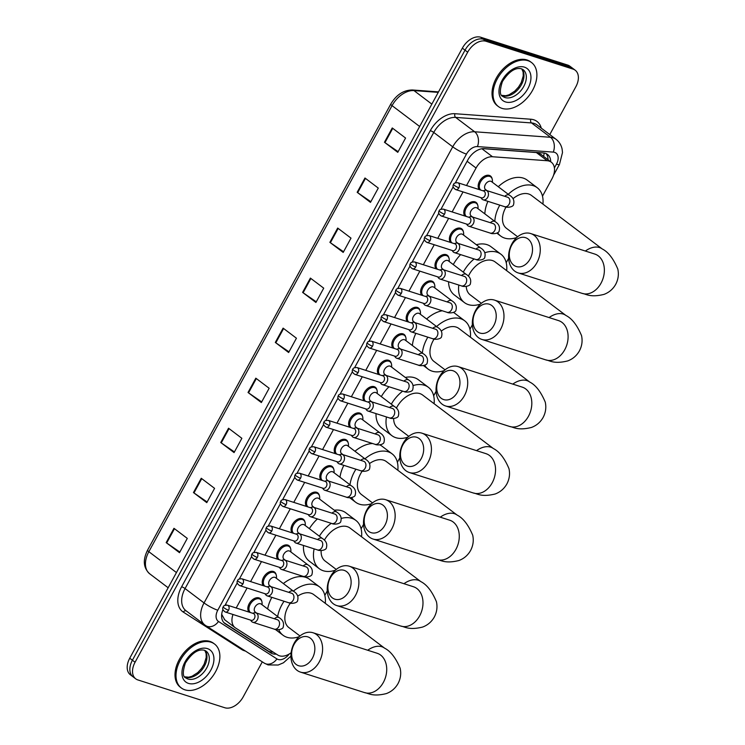 <?xml version="1.0" encoding="UTF-8"?>
<svg xmlns="http://www.w3.org/2000/svg" width="745" height="745" viewBox="0 0 745 745"><rect width="100%" height="100%" fill="white"/><g stroke="black" fill="none" stroke-linecap="round" stroke-linejoin="round"><path stroke-width="1.12" d="M263.441 585.7A8.81 5.746 -52.9 0 1 264.373 576.043A8.81 5.746 -52.9 0 1 273.406 571.49A8.81 5.746 -52.9 0 1 274.56 572.086A8.81 5.746 -52.9 0 1 276.125 574.674M277.838 559.299A8.81 5.746 -52.9 0 1 278.77 549.633A8.81 5.746 -52.9 0 1 287.803 545.079A8.81 5.746 -52.9 0 1 288.958 545.675A8.81 5.746 -52.9 0 1 290.522 548.273M292.236 532.889A8.81 5.746 -52.9 0 1 293.167 523.232A8.81 5.746 -52.9 0 1 302.2 518.678A8.81 5.746 -52.9 0 1 303.355 519.274A8.81 5.746 -52.9 0 1 304.919 521.872M306.633 506.488A8.81 5.746 -52.9 0 1 307.564 496.831A8.81 5.746 -52.9 0 1 316.588 492.277A8.81 5.746 -52.9 0 1 317.752 492.873A8.81 5.746 -52.9 0 1 319.316 495.462M321.03 480.087A8.81 5.746 -52.9 0 1 321.961 470.421A8.81 5.746 -52.9 0 1 330.985 465.867A8.81 5.746 -52.9 0 1 332.149 466.463A8.81 5.746 -52.9 0 1 333.704 469.061M335.418 453.677A8.81 5.746 -52.9 0 1 336.358 444.02A8.81 5.746 -52.9 0 1 345.382 439.466A8.81 5.746 -52.9 0 1 346.537 440.062A8.81 5.746 -52.9 0 1 348.101 442.66M349.815 427.276A8.81 5.746 -52.9 0 1 350.746 417.619A8.81 5.746 -52.9 0 1 359.779 413.065A8.81 5.746 -52.9 0 1 360.934 413.661A8.81 5.746 -52.9 0 1 362.498 416.25M364.212 400.875A8.81 5.746 -52.9 0 1 365.143 391.209A8.81 5.746 -52.9 0 1 374.176 386.655A8.81 5.746 -52.9 0 1 375.331 387.251A8.81 5.746 -52.9 0 1 376.896 389.849M378.609 374.465A8.81 5.746 -52.9 0 1 379.54 364.808A8.81 5.746 -52.9 0 1 388.573 360.254A8.81 5.746 -52.9 0 1 389.728 360.85A8.81 5.746 -52.9 0 1 391.293 363.448M393.006 348.064A8.81 5.746 -52.9 0 1 393.937 338.407A8.81 5.746 -52.9 0 1 402.971 333.853A8.81 5.746 -52.9 0 1 404.125 334.449A8.81 5.746 -52.9 0 1 405.69 337.038M407.403 321.663A8.81 5.746 -52.9 0 1 408.335 311.997A8.81 5.746 -52.9 0 1 417.358 307.443A8.81 5.746 -52.9 0 1 418.522 308.039A8.81 5.746 -52.9 0 1 420.087 310.637M421.8 295.253A8.81 5.746 -52.9 0 1 422.732 285.596A8.81 5.746 -52.9 0 1 431.755 281.042A8.81 5.746 -52.9 0 1 432.92 281.638A8.81 5.746 -52.9 0 1 434.484 284.236M436.197 268.852A8.81 5.746 -52.9 0 1 437.129 259.195A8.81 5.746 -52.9 0 1 446.153 254.641A8.81 5.746 -52.9 0 1 447.317 255.237A8.81 5.746 -52.9 0 1 448.872 257.826M450.585 242.451A8.81 5.746 -52.9 0 1 451.526 232.785A8.81 5.746 -52.9 0 1 460.55 228.231A8.81 5.746 -52.9 0 1 461.704 228.827A8.81 5.746 -52.9 0 1 463.269 231.425M464.982 216.041A8.81 5.746 -52.9 0 1 465.914 206.384A8.81 5.746 -52.9 0 1 474.947 201.83A8.81 5.746 -52.9 0 1 476.102 202.426A8.81 5.746 -52.9 0 1 477.666 205.024M479.38 189.64A8.81 5.746 -52.9 0 1 480.311 179.983A8.81 5.746 -52.9 0 1 489.344 175.429A8.81 5.746 -52.9 0 1 490.499 176.025A8.81 5.746 -52.9 0 1 492.063 178.614M249.044 612.101A8.81 5.746 -52.9 0 1 249.975 602.444A8.81 5.746 -52.9 0 1 259.009 597.89A8.81 5.746 -52.9 0 1 260.163 598.486A8.81 5.746 -52.9 0 1 261.728 601.085M232.989 614.485A16.52 10.775 127.1 0 0 235.131 627.681A16.52 10.775 127.1 0 0 235.578 627.988L277.717 654.995A16.52 10.775 127.1 0 0 279.44 655.805A16.52 10.775 127.1 0 0 291.137 652.722M221.656 614.83A16.52 12.507 122.7 0 0 221.861 614.634L224.748 619.803M542.49 196.177L551.971 178.791A16.52 10.775 127.1 0 0 551.328 162.224L540.814 154.262L536.372 152.548L482.844 148.646M551.328 162.224A16.52 10.775 127.1 0 0 547.202 160.734L492.51 156.748A16.52 10.775 127.1 0 0 476.064 168.025L466.528 185.524M463.036 191.931L452.131 211.934M448.639 218.332L437.734 238.335M434.242 244.733L423.337 264.736M419.845 271.143L408.94 291.146M405.457 297.544L394.543 317.547M391.06 323.945L380.155 343.948M376.663 350.355L365.758 370.358M362.266 376.756L351.361 396.759M347.868 403.157L336.964 423.16M333.471 429.567L322.566 449.57M319.074 455.968L308.169 475.971M304.677 482.369L293.772 502.372M290.289 508.779L279.375 528.782M275.892 535.18L264.987 555.183M261.495 561.581L250.59 581.584M247.098 587.991L236.193 607.995M324.839 595.385L327.251 590.953M361.111 528.848L363.532 524.415M397.383 462.319L399.804 457.877M433.665 395.781L436.076 391.349M469.937 329.243L472.358 324.811M506.218 262.715L508.63 258.273M222.923 609.531A16.52 10.775 127.1 0 0 224.804 623.463A16.52 10.775 127.1 0 0 225.251 623.77L270.77 652.946A16.52 10.775 127.1 0 0 272.493 653.747A16.52 10.775 127.1 0 0 276.293 654.082M273.21 652.108A16.52 10.775 -52.9 0 1 269.83 651.735A16.52 10.775 -52.9 0 1 268.107 650.925L223.789 622.531M262.296 661.849L243.215 696.845A16.52 10.775 -52.9 0 1 224.822 707.75L137.881 679.934A16.52 10.775 -52.9 0 1 135.711 678.816A16.52 10.775 -52.9 0 1 135.069 662.24L467.683 52.187A16.52 10.775 -52.9 0 1 486.085 41.282L573.026 69.099A16.52 10.775 -52.9 0 1 575.196 70.216A16.52 10.775 -52.9 0 1 575.829 86.783L549.782 134.566M575.196 70.216L569.869 66.184A16.52 10.775 -52.9 0 0 567.699 65.066L480.758 37.25A16.52 10.775 -52.9 0 0 462.356 48.155L129.742 658.217A16.52 10.775 -52.9 0 0 130.375 674.784L133.048 676.805A16.52 10.775 -52.9 0 1 132.405 660.228L465.02 50.166A16.52 10.775 -52.9 0 1 483.421 39.261L570.363 67.078A16.52 10.775 -52.9 0 1 572.533 68.195A16.52 10.775 -52.9 0 0 570.363 67.078L483.421 39.261A16.52 10.775 -52.9 0 0 465.02 50.166L132.405 660.228A16.52 10.775 -52.9 0 0 133.048 676.805L135.711 678.816M550.704 161.749A16.52 10.775 127.1 0 0 547.51 154.439A16.52 10.775 127.1 0 0 543.384 152.949L484.297 148.646A16.52 10.775 127.1 0 0 467.851 159.924L455.363 182.842M453.202 186.799L440.966 209.243M438.805 213.2L426.568 235.643M424.408 239.611L412.171 262.054M410.011 266.012L397.774 288.455M395.614 292.413L383.386 314.856M381.226 318.823L368.989 341.266M366.829 345.224L354.592 367.667M352.432 371.625L340.195 394.068M338.034 398.035L325.798 420.478M323.637 424.436L311.401 446.879M309.24 450.837L297.004 473.28M294.843 477.247L282.606 499.69M280.446 503.648L268.219 526.091M266.058 530.049L253.822 552.492M251.661 556.459L239.424 578.902M237.264 582.86L225.027 605.303M546.057 153.591A16.52 10.775 -52.9 0 1 548.041 159.728M337.681 228.054L350.997 238.13L343.203 252.425L329.886 242.349L337.681 228.054M364.966 178.008L378.283 188.085L370.488 202.379L357.172 192.303L364.966 178.008M392.252 127.963L405.569 138.039L397.774 152.334L384.457 142.267L392.252 127.963M255.824 378.181L269.15 388.257L261.355 402.551L248.029 392.485L255.824 378.181M228.538 428.226L241.864 438.302L234.07 452.597L220.744 442.521L228.538 428.226M201.252 478.271L214.579 488.347L206.784 502.642L193.458 492.566L201.252 478.271M173.967 528.317L187.293 538.393L179.498 552.688L166.172 542.611L173.967 528.317M310.395 278.099L323.721 288.166L315.917 302.47L302.6 292.394L310.395 278.099M283.109 328.135L296.435 338.211L288.641 352.515L275.315 342.439L283.109 328.135M288.995 351.854L275.818 342.802A4.405 0.745 -151.4 0 1 275.315 342.439M316.28 301.809L303.103 292.757A4.405 0.745 -151.4 0 1 302.6 292.394M179.852 552.036L166.684 542.975A4.405 0.745 -151.4 0 1 166.172 542.611M207.138 501.99L193.961 492.929A4.405 0.745 -151.4 0 1 193.458 492.566M234.424 451.945L221.246 442.893A4.405 0.745 -151.4 0 1 220.744 442.521M261.709 401.9L248.532 392.848A4.405 0.745 -151.4 0 1 248.029 392.485M398.128 151.682L384.96 142.63A4.405 0.745 -151.4 0 1 384.457 142.267M370.852 201.727L357.674 192.666A4.405 0.745 -151.4 0 1 357.172 192.303M343.566 251.773L330.389 242.712A4.405 0.745 -151.4 0 1 329.886 242.349M210.928 642.171A27.537 17.955 -52.9 0 1 214.551 644.034A27.537 17.955 -52.9 0 1 214.038 674.3A27.537 17.955 -52.9 0 1 184.946 689.833A27.537 17.955 -52.9 0 1 181.333 687.97A27.537 17.955 -52.9 0 1 181.836 657.705A27.537 17.955 -52.9 0 1 210.928 642.171M181.333 687.97L180.327 687.216A27.537 17.955 -52.9 0 1 180.839 656.95A27.537 17.955 -52.9 0 1 209.932 641.417A27.537 17.955 -52.9 0 1 213.554 643.28L214.551 644.034M312.397 658.226A15.142 11.194 -72.3 0 0 310.386 638.195A15.142 11.194 -72.3 0 0 294.079 644.378A15.142 11.194 -72.3 0 0 296.091 664.41A15.142 11.194 -72.3 0 0 312.397 658.226M294.284 642.991A20.655 15.263 107.7 0 1 313.068 632.766A20.655 15.263 107.7 0 1 319.26 661.877A20.655 15.263 107.7 0 1 300.477 672.111A20.655 15.263 107.7 0 1 294.284 642.991M378.432 653.765L377.175 653.272A20.655 15.263 -72.3 0 1 383.377 682.392A20.655 15.263 -72.3 0 1 364.594 692.617C368.039 692.971 372.332 697.087 386.338 693.586C391.404 691.705 395.306 688.361 398.053 683.547C400.614 678.63 401.313 673.536 400.149 668.256C395.772 657.882 390.576 651.177 384.56 648.15L313.747 594.603A20.655 13.466 127.1 0 0 311.038 593.206A20.655 13.466 127.1 0 0 297.795 596.075M293.344 591.12A30.294 19.752 -52.9 0 1 315.582 584.862A30.294 19.752 -52.9 0 1 319.568 586.911A30.294 19.752 -52.9 0 1 325.276 603.32M299.118 636.733A30.294 19.752 -52.9 0 1 287.002 637.292A30.294 19.752 -52.9 0 1 283.026 635.243A30.294 19.752 -52.9 0 1 278.788 629.814M283.351 583.568A30.294 19.752 -52.9 0 1 305.59 577.31A30.294 19.752 -52.9 0 1 309.575 579.359L319.568 586.911M290.364 603.199A20.655 13.466 127.1 0 0 288.837 627.551L299.984 635.979M277.634 616.534A30.294 19.752 -52.9 0 1 284.041 601.252M267.641 608.972A30.294 19.752 -52.9 0 1 271.841 597.35M348.679 591.698A15.142 11.194 -72.3 0 0 346.658 571.666A15.142 11.194 -72.3 0 0 330.352 577.841A15.142 11.194 -72.3 0 0 332.372 597.872A15.142 11.194 -72.3 0 0 348.679 591.698M330.556 576.453A20.655 15.263 107.7 0 1 349.34 566.228A20.655 15.263 107.7 0 1 355.542 595.348A20.655 15.263 107.7 0 1 336.759 605.573A20.655 15.263 107.7 0 1 330.556 576.453M414.714 587.228L413.456 586.743A20.655 15.263 -72.3 0 1 419.649 615.854A20.655 15.263 -72.3 0 1 400.866 626.089C404.321 626.433 408.605 630.549 422.611 627.057C427.677 625.176 431.588 621.824 434.326 617.009C436.887 612.092 437.585 606.998 436.43 601.718C432.053 591.344 426.857 584.639 420.841 581.612L350.029 528.065A20.655 13.466 127.1 0 0 347.31 526.668A20.655 13.466 127.1 0 0 324.382 540.181M341.331 518.399A30.294 19.752 -52.9 0 1 351.863 518.334A30.294 19.752 -52.9 0 1 355.84 520.382A30.294 19.752 -52.9 0 1 361.558 536.782M335.39 570.195A30.294 19.752 -52.9 0 1 323.274 570.754A30.294 19.752 -52.9 0 1 319.298 568.705A30.294 19.752 -52.9 0 1 314.139 548.86M334.319 510.232A30.294 19.752 -52.9 0 1 341.871 510.772A30.294 19.752 -52.9 0 1 345.848 512.821L355.84 520.382M321.151 550.639A20.655 13.466 127.1 0 0 325.109 561.022L336.256 569.441M319.363 536.214A30.294 19.752 -52.9 0 1 331.283 523.335M319.298 568.705L309.305 561.153A30.294 19.752 -52.9 0 1 303.532 545.47M309.371 528.652A30.294 19.752 -52.9 0 1 317.426 518.911M384.951 525.16A15.142 11.194 -72.3 0 0 382.939 505.129A15.142 11.194 -72.3 0 0 366.633 511.312A15.142 11.194 -72.3 0 0 368.645 531.343A15.142 11.194 -72.3 0 0 384.951 525.16M366.838 509.925A20.655 15.263 107.7 0 1 385.621 499.69A20.655 15.263 107.7 0 1 391.814 528.81A20.655 15.263 107.7 0 1 373.031 539.035A20.655 15.263 107.7 0 1 366.838 509.925M450.986 520.69L449.729 520.206A20.655 15.263 -72.3 0 1 455.931 549.326A20.655 15.263 -72.3 0 1 437.138 559.551C440.593 559.905 444.877 564.021 458.892 560.519C463.958 558.638 467.86 555.286 470.598 550.471C473.159 545.564 473.867 540.47 472.703 535.189C468.326 524.806 463.129 518.11 457.113 515.074L386.301 461.537A20.655 13.466 127.1 0 0 383.591 460.14A20.655 13.466 127.1 0 0 369.557 463.548M364.957 458.827A30.294 19.752 -52.9 0 1 388.136 451.796A30.294 19.752 -52.9 0 1 392.112 453.845A30.294 19.752 -52.9 0 1 397.83 470.253M371.671 503.657A30.294 19.752 -52.9 0 1 359.556 504.225A30.294 19.752 -52.9 0 1 355.57 502.167A30.294 19.752 -52.9 0 1 351.752 497.613M379.913 444.942A30.294 19.752 -52.9 0 1 382.12 446.292L392.112 453.845M362.2 471.147A20.655 13.466 127.1 0 0 361.39 494.484L372.528 502.912M349.982 484.781A30.294 19.752 -52.9 0 1 355.933 469.201M339.99 477.228A30.294 19.752 -52.9 0 1 343.836 465.336M354.965 451.265A30.294 19.752 -52.9 0 1 372.584 443.526M421.223 458.631A15.142 11.194 -72.3 0 0 419.212 438.591A15.142 11.194 -72.3 0 0 402.905 444.774A15.142 11.194 -72.3 0 0 404.917 464.805A15.142 11.194 -72.3 0 0 421.223 458.631M403.11 443.387A20.655 15.263 107.7 0 1 421.894 433.162A20.655 15.263 107.7 0 1 428.096 462.272A20.655 15.263 107.7 0 1 409.303 472.507A20.655 15.263 107.7 0 1 403.11 443.387M487.258 454.161L486.01 453.668A20.655 15.263 -72.3 0 1 492.203 482.788A20.655 15.263 -72.3 0 1 473.42 493.013C476.865 493.367 481.158 497.483 495.164 493.991C500.23 492.1 504.132 488.757 506.879 483.943C509.44 479.026 510.139 473.932 508.975 468.652C504.598 458.277 499.401 451.572 493.386 448.546L422.583 394.999A20.655 13.466 127.1 0 0 419.863 393.602A20.655 13.466 127.1 0 0 396.377 408.176M413.177 385.538A30.294 19.752 -52.9 0 1 424.417 385.258A30.294 19.752 -52.9 0 1 428.394 387.307A30.294 19.752 -52.9 0 1 434.102 403.716M407.943 437.129A30.294 19.752 -52.9 0 1 395.828 437.688A30.294 19.752 -52.9 0 1 391.851 435.639A30.294 19.752 -52.9 0 1 386.459 416.949M405.28 377.445A30.294 19.752 -52.9 0 1 414.425 377.706A30.294 19.752 -52.9 0 1 418.401 379.754L428.394 387.307M393.667 418.606A20.655 13.466 127.1 0 0 397.662 427.947L408.809 436.374M391.302 404.163A30.294 19.752 -52.9 0 1 402.673 391.134M391.851 435.639L381.859 428.086A30.294 19.752 -52.9 0 1 376.011 413.615M381.31 396.61A30.294 19.752 -52.9 0 1 389.002 386.757M457.505 392.094A15.142 11.194 -72.3 0 0 455.493 372.062A15.142 11.194 -72.3 0 0 439.187 378.237A15.142 11.194 -72.3 0 0 441.198 398.277A15.142 11.194 -72.3 0 0 457.505 392.094M439.382 376.849A20.655 15.263 107.7 0 1 458.175 366.624A20.655 15.263 107.7 0 1 464.368 395.744A20.655 15.263 107.7 0 1 445.585 405.969A20.655 15.263 107.7 0 1 439.382 376.849M523.539 387.624L522.282 387.139A20.655 15.263 -72.3 0 1 528.475 416.25A20.655 15.263 -72.3 0 1 509.692 426.485C513.147 426.829 517.43 430.955 531.446 427.453C536.512 425.572 540.414 422.219 543.152 417.405C545.712 412.497 546.411 407.394 545.256 402.123C540.879 391.74 535.683 385.035 529.667 382.008L458.855 328.461A20.655 13.466 127.1 0 0 456.145 327.064A20.655 13.466 127.1 0 0 441.301 331.087M436.598 326.543A30.294 19.752 -52.9 0 1 460.689 318.73A30.294 19.752 -52.9 0 1 464.666 320.778A30.294 19.752 -52.9 0 1 470.384 337.178M444.216 370.591A30.294 19.752 -52.9 0 1 432.109 371.15A30.294 19.752 -52.9 0 1 428.124 369.101A30.294 19.752 -52.9 0 1 424.697 365.236M453.491 312.425A30.294 19.752 -52.9 0 1 454.674 313.217L464.666 320.778M434.074 339.105A20.655 13.466 127.1 0 0 433.944 361.418L445.082 369.837M422.378 353.083A30.294 19.752 -52.9 0 1 427.844 337.168M412.385 345.531A30.294 19.752 -52.9 0 1 415.859 333.332M426.606 318.99A30.294 19.752 -52.9 0 1 442.269 310.767M493.777 325.556A15.142 11.194 -72.3 0 0 491.765 305.524A15.142 11.194 -72.3 0 0 475.459 311.708A15.142 11.194 -72.3 0 0 477.471 331.739A15.142 11.194 -72.3 0 0 493.777 325.556M475.664 310.32A20.655 15.263 107.7 0 1 494.447 300.095A20.655 15.263 107.7 0 1 500.64 329.206A20.655 15.263 107.7 0 1 481.857 339.431A20.655 15.263 107.7 0 1 475.664 310.32M559.812 321.086L558.554 320.601A20.655 15.263 -72.3 0 1 564.757 349.722A20.655 15.263 -72.3 0 1 545.973 359.947C549.419 360.301 553.703 364.417 567.718 360.915C572.784 359.034 576.686 355.682 579.424 350.867C581.994 345.959 582.692 340.865 581.528 335.585C577.152 325.211 571.955 318.506 565.939 315.47L495.127 261.933A20.655 13.466 127.1 0 0 492.417 260.536A20.655 13.466 127.1 0 0 468.409 276.199M484.902 252.732A30.294 19.752 -52.9 0 1 496.962 252.192A30.294 19.752 -52.9 0 1 500.947 254.241A30.294 19.752 -52.9 0 1 506.656 270.649M480.497 304.053A30.294 19.752 -52.9 0 1 468.382 304.621A30.294 19.752 -52.9 0 1 464.405 302.572A30.294 19.752 -52.9 0 1 458.827 285.056M476.353 244.733A30.294 19.752 -52.9 0 1 486.969 244.639A30.294 19.752 -52.9 0 1 490.955 246.688L500.947 254.241M466.249 286.527A20.655 13.466 127.1 0 0 470.216 294.88L481.363 303.308M463.269 272.13A30.294 19.752 -52.9 0 1 474.118 258.943M464.405 302.572L454.413 295.011A30.294 19.752 -52.9 0 1 448.555 281.768M453.277 264.577A30.294 19.752 -52.9 0 1 460.624 254.622M530.058 259.027A15.142 11.194 -72.3 0 0 528.037 238.987A15.142 11.194 -72.3 0 0 511.731 245.17A15.142 11.194 -72.3 0 0 513.752 265.201A15.142 11.194 -72.3 0 0 530.058 259.027M511.936 243.783A20.655 15.263 107.7 0 1 530.719 233.558A20.655 15.263 107.7 0 1 536.921 262.678A20.655 15.263 107.7 0 1 518.138 272.903A20.655 15.263 107.7 0 1 511.936 243.783M596.093 254.557L594.836 254.073A20.655 15.263 -72.3 0 1 601.029 283.184A20.655 15.263 -72.3 0 1 582.245 293.409C585.7 293.763 589.984 297.879 603.99 294.387C609.056 292.496 612.967 289.153 615.705 284.339C618.266 279.422 618.965 274.328 617.801 269.047C613.433 258.673 608.237 251.968 602.221 248.942L531.409 195.395A20.655 13.466 127.1 0 0 528.689 193.998A20.655 13.466 127.1 0 0 513.035 198.673M508.267 194.287A30.294 19.752 -52.9 0 1 533.243 185.654A30.294 19.752 -52.9 0 1 537.22 187.712A30.294 19.752 -52.9 0 1 542.928 204.111M516.769 237.525A30.294 19.752 -52.9 0 1 504.654 238.083A30.294 19.752 -52.9 0 1 500.677 236.035A30.294 19.752 -52.9 0 1 497.567 232.682M498.275 186.734A30.294 19.752 -52.9 0 1 523.251 178.102A30.294 19.752 -52.9 0 1 527.227 180.15L537.22 187.712M506.004 207.073A20.655 13.466 127.1 0 0 506.488 228.343L517.635 236.77M494.838 221.423A30.294 19.752 -52.9 0 1 499.793 205.136M484.846 213.871A30.294 19.752 -52.9 0 1 487.919 201.336M527.954 60.708A27.537 17.955 -52.9 0 1 531.576 62.571A27.537 17.955 -52.9 0 1 531.064 92.836A27.537 17.955 -52.9 0 1 501.972 108.37A27.537 17.955 -52.9 0 1 498.349 106.507A27.537 17.955 -52.9 0 1 498.861 76.241A27.537 17.955 -52.9 0 1 527.954 60.708M498.349 106.507L497.353 105.753A27.537 17.955 -52.9 0 1 497.865 75.487A27.537 17.955 -52.9 0 1 526.957 59.954A27.537 17.955 -52.9 0 1 530.57 61.816L531.576 62.571M256.653 613.088L255.19 611.99A4.954 3.231 -52.9 0 1 255.284 606.542A4.954 3.231 -52.9 0 1 260.517 603.748A4.954 3.231 -52.9 0 1 261.169 604.083L279.161 617.679C282.839 619.952 284.208 622.96 283.277 626.722C283.37 629.572 276.553 630.456 274.253 629.134A4.954 3.66 -72.3 0 0 278.9 626.405A4.954 3.66 -72.3 0 0 278.099 620.119A4.954 3.66 -72.3 0 0 277.27 619.691L255.852 612.837A4.954 3.66 -72.3 0 0 254.092 612.846L252.704 613.275M250.525 620.091L251.4 621.246A4.954 3.66 -72.3 0 0 252.006 621.851A4.954 3.66 -72.3 0 0 252.834 622.28A4.954 3.66 -72.3 0 0 257.612 619.263A4.954 3.66 -72.3 0 0 256.68 613.265A4.954 3.66 -72.3 0 0 255.852 612.837M248.271 610.9L250.46 612.558A8.26 5.392 -52.9 0 1 250.72 603.478A8.26 5.392 -52.9 0 1 259.418 598.868A8.26 5.392 -52.9 0 1 260.499 599.427A8.26 5.392 -52.9 0 1 262.091 603.077L262.11 604.791M228.547 610.248A3.576 2.645 -72.3 0 1 225.297 612.027L251.13 620.287A3.576 2.645 -72.3 0 0 254.39 618.518A3.576 2.645 -72.3 0 0 253.915 613.778A3.576 2.645 -72.3 0 0 253.309 613.47L227.476 605.201C224.794 605.191 223.379 605.76 223.239 606.896A3.576 0.605 -151.4 0 0 224.087 607.883A3.576 0.605 28.6 0 0 228.547 610.248A3.576 2.645 -72.3 0 0 227.476 605.201M271.04 586.688L269.588 585.589A4.954 3.231 -52.9 0 1 269.681 580.141A4.954 3.231 -52.9 0 1 274.914 577.338A4.954 3.231 -52.9 0 1 275.566 577.673L293.549 591.279C297.236 593.551 298.605 596.559 297.665 600.312C297.767 603.161 290.95 604.055 288.641 602.724A4.954 3.66 -72.3 0 0 293.297 599.995A4.954 3.66 -72.3 0 0 292.496 593.718A4.954 3.66 -72.3 0 0 291.668 593.281L270.249 586.436A4.954 3.66 -72.3 0 0 268.489 586.445L267.101 586.874M264.913 593.691L265.797 594.845A4.954 3.66 -72.3 0 0 266.403 595.441A4.954 3.66 -72.3 0 0 267.231 595.879A4.954 3.66 -72.3 0 0 272.009 592.862A4.954 3.66 -72.3 0 0 271.078 586.864A4.954 3.66 -72.3 0 0 270.249 586.436M262.668 584.499L264.857 586.157A8.26 5.392 -52.9 0 1 265.118 577.077A8.26 5.392 -52.9 0 1 273.806 572.467A8.26 5.392 -52.9 0 1 274.896 573.026A8.26 5.392 -52.9 0 1 276.488 576.677L276.507 578.39M242.945 583.847A3.576 2.645 -72.3 0 1 239.694 585.617L265.527 593.886A3.576 2.645 -72.3 0 0 268.787 592.117A3.576 2.645 -72.3 0 0 268.302 587.377A3.576 2.645 -72.3 0 0 267.706 587.069L241.874 578.8C239.192 578.79 237.776 579.349 237.636 580.495A3.576 0.605 -151.4 0 0 238.484 581.472A3.576 0.605 28.6 0 0 242.945 583.847A3.576 2.645 -72.3 0 0 241.874 578.8M285.437 560.287L283.985 559.178A4.954 3.231 -52.9 0 1 284.078 553.731A4.954 3.231 -52.9 0 1 289.311 550.937A4.954 3.231 -52.9 0 1 289.963 551.272L307.946 564.878C311.633 567.141 313.002 570.158 312.062 573.911C312.164 576.76 305.348 577.645 303.038 576.323A4.954 3.66 -72.3 0 0 307.694 573.594A4.954 3.66 -72.3 0 0 306.893 567.318A4.954 3.66 -72.3 0 0 306.065 566.88L284.646 560.026A4.954 3.66 -72.3 0 0 282.886 560.044L281.498 560.464M279.31 567.29L280.195 568.435A4.954 3.66 -72.3 0 0 280.8 569.04A4.954 3.66 -72.3 0 0 281.619 569.469A4.954 3.66 -72.3 0 0 286.406 566.451A4.954 3.66 -72.3 0 0 285.475 560.464A4.954 3.66 -72.3 0 0 284.646 560.026M279.263 559.756A8.26 5.392 -52.9 0 1 279.515 550.667A8.26 5.392 -52.9 0 1 288.203 546.066A8.26 5.392 -52.9 0 1 289.293 546.625A8.26 5.392 -52.9 0 1 290.885 550.276L290.904 551.989M257.342 557.446A3.576 2.645 -72.3 0 1 254.092 559.216L279.924 567.485A3.576 2.645 -72.3 0 0 283.174 565.706A3.576 2.645 -72.3 0 0 282.7 560.976A3.576 2.645 -72.3 0 0 282.104 560.659L256.271 552.399C253.589 552.38 252.173 552.948 252.034 554.094A3.576 0.605 -151.4 0 0 252.881 555.072A3.576 0.605 28.6 0 0 257.342 557.446A3.576 2.645 -72.3 0 0 256.271 552.399M299.835 533.876L298.382 532.777A4.954 3.231 -52.9 0 1 298.475 527.33A4.954 3.231 -52.9 0 1 303.709 524.536A4.954 3.231 -52.9 0 1 304.36 524.871L322.343 538.467C326.031 540.74 327.4 543.757 326.459 547.51C326.552 550.359 319.745 551.244 317.435 549.922A4.954 3.66 -72.3 0 0 322.082 547.193A4.954 3.66 -72.3 0 0 321.291 540.907A4.954 3.66 -72.3 0 0 320.462 540.479L299.043 533.625A4.954 3.66 -72.3 0 0 297.283 533.634L295.895 534.063M293.707 540.879L294.592 542.034A4.954 3.66 -72.3 0 0 295.188 542.639A4.954 3.66 -72.3 0 0 296.016 543.068A4.954 3.66 -72.3 0 0 300.803 540.05A4.954 3.66 -72.3 0 0 299.872 534.053A4.954 3.66 -72.3 0 0 299.043 533.625M291.463 531.688L293.651 533.346A8.26 5.392 -52.9 0 1 293.912 524.266A8.26 5.392 -52.9 0 1 302.6 519.656A8.26 5.392 -52.9 0 1 303.69 520.215A8.26 5.392 -52.9 0 1 305.282 523.865L305.301 525.579M271.739 531.036A3.576 2.645 -72.3 0 1 268.479 532.815L294.322 541.075A3.576 2.645 -72.3 0 0 297.572 539.306A3.576 2.645 -72.3 0 0 297.097 534.565A3.576 2.645 -72.3 0 0 296.501 534.258L270.668 525.989C267.986 525.979 266.57 526.547 266.431 527.683A3.576 0.605 -151.4 0 0 267.278 528.671A3.576 0.605 28.6 0 0 271.739 531.036A3.576 2.645 -72.3 0 0 270.668 525.989M314.232 507.475L312.779 506.377A4.954 3.231 -52.9 0 1 312.863 500.929A4.954 3.231 -52.9 0 1 318.106 498.126A4.954 3.231 -52.9 0 1 318.758 498.461L336.74 512.066C340.418 514.339 341.797 517.347 340.856 521.1C340.949 523.949 334.132 524.843 331.832 523.511A4.954 3.66 -72.3 0 0 336.479 520.783A4.954 3.66 -72.3 0 0 335.678 514.506A4.954 3.66 -72.3 0 0 334.85 514.069L313.44 507.224A4.954 3.66 -72.3 0 0 311.671 507.233L310.283 507.662M308.104 514.478L308.989 515.633A4.954 3.66 -72.3 0 0 309.585 516.229A4.954 3.66 -72.3 0 0 310.414 516.667A4.954 3.66 -72.3 0 0 315.2 513.65A4.954 3.66 -72.3 0 0 314.269 507.652A4.954 3.66 -72.3 0 0 313.44 507.224M305.86 505.287L308.048 506.945A8.26 5.392 -52.9 0 1 308.309 497.865A8.26 5.392 -52.9 0 1 316.998 493.255A8.26 5.392 -52.9 0 1 318.087 493.814A8.26 5.392 -52.9 0 1 319.679 497.464L319.698 499.178M286.136 504.635A3.576 2.645 -72.3 0 1 282.877 506.404L308.719 514.674A3.576 2.645 -72.3 0 0 311.969 512.905A3.576 2.645 -72.3 0 0 311.494 508.164A3.576 2.645 -72.3 0 0 310.898 507.857L285.065 499.588C282.383 499.578 280.967 500.137 280.828 501.283A3.576 0.605 -151.4 0 0 281.675 502.26A3.576 0.605 28.6 0 0 286.136 504.635A3.576 2.645 -72.3 0 0 285.065 499.588M328.629 481.074L327.167 479.966A4.954 3.231 -52.9 0 1 327.26 474.518A4.954 3.231 -52.9 0 1 332.503 471.725A4.954 3.231 -52.9 0 1 333.155 472.06L351.137 485.666C354.816 487.928 356.194 490.946 355.253 494.699C355.346 497.548 348.53 498.433 346.229 497.111A4.954 3.66 -72.3 0 0 350.876 494.382A4.954 3.66 -72.3 0 0 350.076 488.105A4.954 3.66 -72.3 0 0 349.247 487.668L327.828 480.814A4.954 3.66 -72.3 0 0 326.068 480.832L324.68 481.251M322.501 488.077L323.386 489.223A4.954 3.66 -72.3 0 0 323.982 489.828A4.954 3.66 -72.3 0 0 324.811 490.257A4.954 3.66 -72.3 0 0 329.588 487.239A4.954 3.66 -72.3 0 0 328.657 481.251A4.954 3.66 -72.3 0 0 327.828 480.814M320.248 478.877L322.445 480.534A8.26 5.392 -52.9 0 1 322.697 471.455A8.26 5.392 -52.9 0 1 331.395 466.854A8.26 5.392 -52.9 0 1 332.475 467.413A8.26 5.392 -52.9 0 1 334.077 471.063L334.095 472.777M300.533 478.234A3.576 2.645 -72.3 0 1 297.274 480.004L323.106 488.273A3.576 2.645 -72.3 0 0 326.366 486.494A3.576 2.645 -72.3 0 0 325.891 481.764A3.576 2.645 -72.3 0 0 325.295 481.447L299.453 473.187C296.771 473.168 295.365 473.736 295.225 474.882A3.576 0.605 -151.4 0 0 296.072 475.859A3.576 0.605 28.6 0 0 300.533 478.234A3.576 2.645 -72.3 0 0 299.453 473.187M343.026 454.664L341.564 453.565A4.954 3.231 -52.9 0 1 341.657 448.118A4.954 3.231 -52.9 0 1 346.891 445.324A4.954 3.231 -52.9 0 1 347.543 445.659L365.534 459.255C369.213 461.528 370.591 464.545 369.65 468.298C369.744 471.147 362.927 472.032 360.627 470.71A4.954 3.66 -72.3 0 0 365.274 467.981A4.954 3.66 -72.3 0 0 364.473 461.695A4.954 3.66 -72.3 0 0 363.644 461.267L342.225 454.413A4.954 3.66 -72.3 0 0 340.465 454.422L339.077 454.85M336.898 461.667L337.783 462.822A4.954 3.66 -72.3 0 0 338.379 463.427A4.954 3.66 -72.3 0 0 339.208 463.856A4.954 3.66 -72.3 0 0 343.985 460.838A4.954 3.66 -72.3 0 0 343.054 454.841A4.954 3.66 -72.3 0 0 342.225 454.413M334.645 452.476L336.842 454.133A8.26 5.392 -52.9 0 1 337.094 445.054A8.26 5.392 -52.9 0 1 345.792 440.444A8.26 5.392 -52.9 0 1 346.872 441.003A8.26 5.392 -52.9 0 1 348.474 444.653L348.492 446.367M314.93 451.824A3.576 2.645 -72.3 0 1 311.671 453.603L337.504 461.863A3.576 2.645 -72.3 0 0 340.763 460.093A3.576 2.645 -72.3 0 0 340.288 455.353A3.576 2.645 -72.3 0 0 339.692 455.046L313.85 446.776C311.168 446.767 309.762 447.335 309.622 448.471A3.576 0.605 -151.4 0 0 310.469 449.459A3.576 0.605 28.6 0 0 314.93 451.824A3.576 2.645 -72.3 0 0 313.85 446.776M357.423 428.263L355.961 427.164A4.954 3.231 -52.9 0 1 356.054 421.717A4.954 3.231 -52.9 0 1 361.288 418.913A4.954 3.231 -52.9 0 1 361.94 419.249L379.931 432.854C383.61 435.127 384.979 438.135 384.048 441.887C384.141 444.737 377.324 445.631 375.024 444.299A4.954 3.66 -72.3 0 0 379.671 441.571A4.954 3.66 -72.3 0 0 378.87 435.294A4.954 3.66 -72.3 0 0 378.041 434.856L356.622 428.012A4.954 3.66 -72.3 0 0 354.862 428.021L353.475 428.45M351.295 435.266L352.18 436.421A4.954 3.66 -72.3 0 0 352.776 437.017A4.954 3.66 -72.3 0 0 353.605 437.455A4.954 3.66 -72.3 0 0 358.382 434.437A4.954 3.66 -72.3 0 0 357.451 428.44A4.954 3.66 -72.3 0 0 356.622 428.012M349.042 426.075L351.24 427.732A8.26 5.392 -52.9 0 1 351.491 418.653A8.26 5.392 -52.9 0 1 360.189 414.043A8.26 5.392 -52.9 0 1 361.269 414.602A8.26 5.392 -52.9 0 1 362.871 418.252L362.88 419.966M329.327 425.423A3.576 2.645 -72.3 0 1 326.068 427.192L351.901 435.462A3.576 2.645 -72.3 0 0 355.16 433.692A3.576 2.645 -72.3 0 0 354.685 428.952A3.576 2.645 -72.3 0 0 354.08 428.645L328.247 420.376C325.565 420.366 324.159 420.925 324.019 422.07A3.576 0.605 -151.4 0 0 324.857 423.048A3.576 0.605 28.6 0 0 329.327 425.423A3.576 2.645 -72.3 0 0 328.247 420.376M371.82 401.862L370.358 400.754A4.954 3.231 -52.9 0 1 370.451 395.306A4.954 3.231 -52.9 0 1 375.685 392.513A4.954 3.231 -52.9 0 1 376.337 392.848L394.329 406.453C398.007 408.716 399.376 411.734 398.445 415.487C398.538 418.336 391.721 419.221 389.421 417.898A4.954 3.66 -72.3 0 0 394.068 415.17A4.954 3.66 -72.3 0 0 393.267 408.893A4.954 3.66 -72.3 0 0 392.438 408.456L371.019 401.602A4.954 3.66 -72.3 0 0 369.259 401.62L367.872 402.039M365.693 408.865L366.568 410.011A4.954 3.66 -72.3 0 0 367.173 410.616A4.954 3.66 -72.3 0 0 368.002 411.044A4.954 3.66 -72.3 0 0 372.779 408.027A4.954 3.66 -72.3 0 0 371.848 402.039A4.954 3.66 -72.3 0 0 371.019 401.602M365.637 401.332A8.26 5.392 -52.9 0 1 365.888 392.243A8.26 5.392 -52.9 0 1 374.577 387.642A8.26 5.392 -52.9 0 1 375.666 388.201A8.26 5.392 -52.9 0 1 377.259 391.851L377.277 393.565M343.715 399.022A3.576 2.645 -72.3 0 1 340.465 400.791L366.298 409.061A3.576 2.645 -72.3 0 0 369.557 407.282A3.576 2.645 -72.3 0 0 369.082 402.551A3.576 2.645 -72.3 0 0 368.477 402.235L342.644 393.975C339.962 393.956 338.547 394.524 338.407 395.67A3.576 0.605 -151.4 0 0 339.254 396.647A3.576 0.605 28.6 0 0 343.715 399.022A3.576 2.645 -72.3 0 0 342.644 393.975M386.208 375.452L384.755 374.353A4.954 3.231 -52.9 0 1 384.848 368.905A4.954 3.231 -52.9 0 1 390.082 366.112A4.954 3.231 -52.9 0 1 390.734 366.447L408.716 380.043C412.404 382.315 413.773 385.333 412.832 389.086C412.935 391.935 406.118 392.82 403.809 391.498A4.954 3.66 -72.3 0 0 408.465 388.769A4.954 3.66 -72.3 0 0 407.664 382.483A4.954 3.66 -72.3 0 0 406.835 382.055L385.416 375.201A4.954 3.66 -72.3 0 0 383.656 375.21L382.269 375.638M380.08 382.455L380.965 383.61A4.954 3.66 -72.3 0 0 381.57 384.215A4.954 3.66 -72.3 0 0 382.399 384.644A4.954 3.66 -72.3 0 0 387.176 381.626A4.954 3.66 -72.3 0 0 386.245 375.629A4.954 3.66 -72.3 0 0 385.416 375.201M377.836 373.264L380.024 374.921A8.26 5.392 -52.9 0 1 380.285 365.842A8.26 5.392 -52.9 0 1 388.974 361.232A8.26 5.392 -52.9 0 1 390.063 361.791A8.26 5.392 -52.9 0 1 391.656 365.441L391.674 367.155M358.112 372.612A3.576 2.645 -72.3 0 1 354.862 374.39L380.695 382.651A3.576 2.645 -72.3 0 0 383.954 380.881A3.576 2.645 -72.3 0 0 383.47 376.141A3.576 2.645 -72.3 0 0 382.874 375.834L357.041 367.564C354.359 367.555 352.944 368.123 352.804 369.259A3.576 0.605 -151.4 0 0 353.651 370.246A3.576 0.605 28.6 0 0 358.112 372.612A3.576 2.645 -72.3 0 0 357.041 367.564M400.605 349.051L399.152 347.952A4.954 3.231 -52.9 0 1 399.246 342.504A4.954 3.231 -52.9 0 1 404.479 339.701A4.954 3.231 -52.9 0 1 405.131 340.037L423.113 353.642C426.801 355.914 428.17 358.922 427.23 362.675C427.332 365.525 420.515 366.419 418.206 365.087A4.954 3.66 -72.3 0 0 422.862 362.359A4.954 3.66 -72.3 0 0 422.061 356.082A4.954 3.66 -72.3 0 0 421.232 355.644L399.814 348.8A4.954 3.66 -72.3 0 0 398.053 348.809L396.666 349.237M394.478 356.054L395.362 357.209A4.954 3.66 -72.3 0 0 395.967 357.805A4.954 3.66 -72.3 0 0 396.787 358.243A4.954 3.66 -72.3 0 0 401.574 355.225A4.954 3.66 -72.3 0 0 400.642 349.228A4.954 3.66 -72.3 0 0 399.814 348.8M392.233 346.863L394.422 348.52A8.26 5.392 -52.9 0 1 394.682 339.441A8.26 5.392 -52.9 0 1 403.371 334.831A8.26 5.392 -52.9 0 1 404.461 335.39A8.26 5.392 -52.9 0 1 406.053 339.04L406.072 340.754M372.509 346.211A3.576 2.645 -72.3 0 1 369.259 347.98L395.092 356.25A3.576 2.645 -72.3 0 0 398.342 354.48A3.576 2.645 -72.3 0 0 397.867 349.74A3.576 2.645 -72.3 0 0 397.271 349.433L371.438 341.163C368.756 341.154 367.341 341.713 367.201 342.858A3.576 0.605 -151.4 0 0 368.049 343.836A3.576 0.605 28.6 0 0 372.509 346.211A3.576 2.645 -72.3 0 0 371.438 341.163M415.002 322.65L413.55 321.542A4.954 3.231 -52.9 0 1 413.643 316.094A4.954 3.231 -52.9 0 1 418.876 313.3A4.954 3.231 -52.9 0 1 419.528 313.636L437.511 327.241C441.198 329.504 442.567 332.521 441.627 336.274C441.72 339.124 434.912 340.009 432.603 338.686A4.954 3.66 -72.3 0 0 437.25 335.958A4.954 3.66 -72.3 0 0 436.458 329.681A4.954 3.66 -72.3 0 0 435.629 329.243L414.211 322.389A4.954 3.66 -72.3 0 0 412.451 322.408L411.063 322.827M408.875 329.653L409.759 330.799A4.954 3.66 -72.3 0 0 410.355 331.404A4.954 3.66 -72.3 0 0 411.184 331.832A4.954 3.66 -72.3 0 0 415.971 328.815A4.954 3.66 -72.3 0 0 415.04 322.827A4.954 3.66 -72.3 0 0 414.211 322.389M406.63 320.452L408.819 322.11A8.26 5.392 -52.9 0 1 409.079 313.03A8.26 5.392 -52.9 0 1 417.768 308.43A8.26 5.392 -52.9 0 1 418.858 308.989A8.26 5.392 -52.9 0 1 420.45 312.639L420.469 314.353M386.906 319.81A3.576 2.645 -72.3 0 1 383.647 321.579L409.489 329.849A3.576 2.645 -72.3 0 0 412.739 328.07A3.576 2.645 -72.3 0 0 412.264 323.339A3.576 2.645 -72.3 0 0 411.668 323.023L385.836 314.762C383.154 314.744 381.738 315.312 381.598 316.457A3.576 0.605 -151.4 0 0 382.446 317.435A3.576 0.605 28.6 0 0 386.906 319.81A3.576 2.645 -72.3 0 0 385.836 314.762M429.399 296.24L427.947 295.141A4.954 3.231 -52.9 0 1 428.03 289.693A4.954 3.231 -52.9 0 1 433.273 286.899A4.954 3.231 -52.9 0 1 433.925 287.235L451.908 300.831C455.586 303.103 456.964 306.121 456.024 309.873C456.117 312.723 449.3 313.608 447 312.285A4.954 3.66 -72.3 0 0 451.647 309.557A4.954 3.66 -72.3 0 0 450.846 303.271A4.954 3.66 -72.3 0 0 450.017 302.842L428.608 295.988A4.954 3.66 -72.3 0 0 426.838 295.998L425.451 296.426M423.272 303.243L424.156 304.398A4.954 3.66 -72.3 0 0 424.752 305.003A4.954 3.66 -72.3 0 0 425.581 305.431A4.954 3.66 -72.3 0 0 430.368 302.414A4.954 3.66 -72.3 0 0 429.437 296.417A4.954 3.66 -72.3 0 0 428.608 295.988M421.027 294.051L423.216 295.709A8.26 5.392 -52.9 0 1 423.477 286.629A8.26 5.392 -52.9 0 1 432.165 282.02A8.26 5.392 -52.9 0 1 433.255 282.579A8.26 5.392 -52.9 0 1 434.847 286.229L434.866 287.942M401.304 293.4A3.576 2.645 -72.3 0 1 398.044 295.178L423.886 303.438A3.576 2.645 -72.3 0 0 427.136 301.669A3.576 2.645 -72.3 0 0 426.662 296.929A3.576 2.645 -72.3 0 0 426.065 296.622L400.233 288.352C397.551 288.343 396.135 288.911 395.995 290.047A3.576 0.605 -151.4 0 0 396.843 291.034A3.576 0.605 28.6 0 0 401.304 293.4A3.576 2.645 -72.3 0 0 400.233 288.352M443.797 269.839L442.334 268.74A4.954 3.231 -52.9 0 1 442.428 263.292A4.954 3.231 -52.9 0 1 447.671 260.489A4.954 3.231 -52.9 0 1 448.313 260.825L466.305 274.43C469.983 276.702 471.362 279.71 470.421 283.463C470.514 286.313 463.697 287.207 461.397 285.875A4.954 3.66 -72.3 0 0 466.044 283.147A4.954 3.66 -72.3 0 0 465.243 276.87A4.954 3.66 -72.3 0 0 464.414 276.432L442.996 269.588A4.954 3.66 -72.3 0 0 441.236 269.597L439.848 270.025M437.669 276.842L438.554 277.997A4.954 3.66 -72.3 0 0 439.15 278.593A4.954 3.66 -72.3 0 0 439.978 279.03A4.954 3.66 -72.3 0 0 444.756 276.013A4.954 3.66 -72.3 0 0 443.824 270.016A4.954 3.66 -72.3 0 0 442.996 269.588M435.415 267.651L437.613 269.308A8.26 5.392 -52.9 0 1 437.864 260.228A8.26 5.392 -52.9 0 1 446.562 255.619A8.26 5.392 -52.9 0 1 447.643 256.178A8.26 5.392 -52.9 0 1 449.244 259.828L449.263 261.542M415.701 266.999A3.576 2.645 -72.3 0 1 412.441 268.768L438.274 277.038A3.576 2.645 -72.3 0 0 441.534 275.268A3.576 2.645 -72.3 0 0 441.059 270.528A3.576 2.645 -72.3 0 0 440.463 270.221L414.62 261.951C411.938 261.942 410.532 262.501 410.393 263.646A3.576 0.605 -151.4 0 0 411.24 264.624A3.576 0.605 28.6 0 0 415.701 266.999A3.576 2.645 -72.3 0 0 414.62 261.951M458.194 243.438L456.732 242.33A4.954 3.231 -52.9 0 1 456.825 236.882A4.954 3.231 -52.9 0 1 462.058 234.088A4.954 3.231 -52.9 0 1 462.71 234.424L480.702 248.029C484.38 250.292 485.759 253.309 484.818 257.062C484.911 259.912 478.094 260.797 475.794 259.474A4.954 3.66 -72.3 0 0 480.441 256.746A4.954 3.66 -72.3 0 0 479.64 250.469A4.954 3.66 -72.3 0 0 478.811 250.031L457.393 243.177A4.954 3.66 -72.3 0 0 455.633 243.196L454.245 243.615M452.066 250.441L452.951 251.587A4.954 3.66 -72.3 0 0 453.547 252.192A4.954 3.66 -72.3 0 0 454.376 252.62A4.954 3.66 -72.3 0 0 459.153 249.603A4.954 3.66 -72.3 0 0 458.222 243.615A4.954 3.66 -72.3 0 0 457.393 243.177M449.812 241.24L452.01 242.898A8.26 5.392 -52.9 0 1 452.262 233.818A8.26 5.392 -52.9 0 1 460.959 229.218A8.26 5.392 -52.9 0 1 462.04 229.777A8.26 5.392 -52.9 0 1 463.641 233.427L463.66 235.141M430.098 240.598A3.576 2.645 -72.3 0 1 426.838 242.367L452.671 250.637A3.576 2.645 -72.3 0 0 455.931 248.858A3.576 2.645 -72.3 0 0 455.456 244.127A3.576 2.645 -72.3 0 0 454.86 243.811L429.018 235.55C426.336 235.532 424.929 236.1 424.79 237.245A3.576 0.605 -151.4 0 0 425.637 238.223A3.576 0.605 28.6 0 0 430.098 240.598A3.576 2.645 -72.3 0 0 429.018 235.55M472.591 217.028L471.129 215.929A4.954 3.231 -52.9 0 1 471.222 210.481A4.954 3.231 -52.9 0 1 476.455 207.687A4.954 3.231 -52.9 0 1 477.107 208.023L495.099 221.619C498.778 223.891 500.146 226.908 499.215 230.661C499.308 233.511 492.492 234.396 490.191 233.073A4.954 3.66 -72.3 0 0 494.838 230.345A4.954 3.66 -72.3 0 0 494.037 224.059A4.954 3.66 -72.3 0 0 493.209 223.63L471.79 216.776A4.954 3.66 -72.3 0 0 470.03 216.786L468.642 217.214M466.463 224.031L467.348 225.186A4.954 3.66 -72.3 0 0 467.944 225.791A4.954 3.66 -72.3 0 0 468.773 226.219A4.954 3.66 -72.3 0 0 473.55 223.202A4.954 3.66 -72.3 0 0 472.619 217.205A4.954 3.66 -72.3 0 0 471.79 216.776M464.21 214.839L466.407 216.497A8.26 5.392 -52.9 0 1 466.659 207.417A8.26 5.392 -52.9 0 1 475.357 202.808A8.26 5.392 -52.9 0 1 476.437 203.366A8.26 5.392 -52.9 0 1 478.039 207.017L478.048 208.73M444.495 214.188A3.576 2.645 -72.3 0 1 441.236 215.966L467.068 224.226A3.576 2.645 -72.3 0 0 470.328 222.457A3.576 2.645 -72.3 0 0 469.853 217.717A3.576 2.645 -72.3 0 0 469.248 217.41L443.415 209.14C440.733 209.131 439.327 209.699 439.187 210.835A3.576 0.605 -151.4 0 0 440.025 211.822A3.576 0.605 28.6 0 0 444.495 214.188A3.576 2.645 -72.3 0 0 443.415 209.14M486.988 190.627L485.526 189.528A4.954 3.231 -52.9 0 1 485.619 184.08A4.954 3.231 -52.9 0 1 490.853 181.277A4.954 3.231 -52.9 0 1 491.504 181.612L509.487 195.218C513.175 197.49 514.544 200.498 513.612 204.251C513.705 207.101 506.889 207.995 504.589 206.663A4.954 3.66 -72.3 0 0 509.235 203.934A4.954 3.66 -72.3 0 0 508.435 197.658A4.954 3.66 -72.3 0 0 507.606 197.22L486.187 190.375A4.954 3.66 -72.3 0 0 484.427 190.385L483.039 190.813M480.86 197.63L481.736 198.785A4.954 3.66 -72.3 0 0 482.341 199.381A4.954 3.66 -72.3 0 0 483.17 199.818A4.954 3.66 -72.3 0 0 487.947 196.801A4.954 3.66 -72.3 0 0 487.016 190.804A4.954 3.66 -72.3 0 0 486.187 190.375M478.607 188.438L480.795 190.096A8.26 5.392 -52.9 0 1 481.056 181.016A8.26 5.392 -52.9 0 1 489.744 176.407A8.26 5.392 -52.9 0 1 490.834 176.965A8.26 5.392 -52.9 0 1 492.426 180.616L492.445 182.329M458.883 187.787A3.576 2.645 -72.3 0 1 455.633 189.556L481.466 197.825A3.576 2.645 -72.3 0 0 484.725 196.056A3.576 2.645 -72.3 0 0 484.25 191.316A3.576 2.645 -72.3 0 0 483.645 191.009L457.812 182.739C455.13 182.73 453.714 183.298 453.575 184.434A3.576 0.605 -151.4 0 0 454.422 185.412A3.576 0.605 28.6 0 0 458.883 187.787A3.576 2.645 -72.3 0 0 457.812 182.739M544.12 153.032A16.52 11.538 94.2 0 1 543.617 156.385M271.916 651.279A16.52 12.507 122.7 0 1 270.752 651.968M225.549 604.344L226.461 605.033M467.124 161.265L476.064 168.025M481.931 148.758L492.51 156.748M536.372 152.548L547.202 160.734M554.41 167.904L556.45 164.151A11.017 7.18 127.1 0 0 554.578 152.352A11.017 7.18 127.1 0 0 553.274 152.11L477.424 146.588A11.017 7.18 127.1 0 0 466.463 154.103L217.782 610.22A11.017 7.18 127.1 0 0 218.499 621.47L276.944 658.925A11.017 7.18 127.1 0 0 278.099 659.465A11.017 7.18 127.1 0 0 289.2 654.026M217.782 610.22A11.017 1.863 -151.4 0 1 204.046 602.919L452.727 146.812A22.033 14.369 -52.9 0 1 474.649 131.772L550.508 137.285A22.033 14.369 -52.9 0 1 553.116 137.788A22.033 14.369 -52.9 0 1 556.012 139.278L537.024 124.918A22.033 14.369 127.1 0 0 534.128 123.428A22.033 14.369 127.1 0 0 531.52 122.934L455.661 117.412A22.033 14.369 127.1 0 0 433.748 132.452L185.067 588.569A22.033 14.369 127.1 0 0 185.915 610.658L204.903 625.018A22.033 14.369 -52.9 0 1 204.046 602.919L185.067 588.569A2.756 0.466 28.6 0 0 181.631 586.743L430.312 130.626A24.79 16.166 -52.9 0 1 454.971 113.715L530.831 119.228A24.79 16.166 -52.9 0 1 541.27 128.131M530.831 119.228A2.756 1.928 -85.8 0 0 531.52 122.934L550.508 137.285A11.017 7.692 94.2 0 1 553.274 152.11M245.394 651.028A24.79 16.166 -52.9 0 1 244.286 650.73A24.79 16.166 -52.9 0 1 241.706 649.519L183.261 612.064A24.79 16.166 -52.9 0 1 181.631 586.743M135.069 662.24L129.742 658.217M573.026 69.099L567.699 65.066M486.085 41.282L480.758 37.25M467.683 52.187L462.356 48.155M205.499 625.428A22.033 14.369 -52.9 0 1 204.903 625.018L205.899 625.716A11.017 8.344 122.7 0 1 205.499 625.428M477.424 146.588A11.017 7.692 94.2 0 0 474.649 131.772L455.661 117.412A2.756 1.928 -85.8 0 1 454.971 113.715M466.463 154.103A11.017 1.863 -151.4 0 1 452.727 146.812L433.748 132.452A2.756 0.466 28.6 0 0 430.312 130.626M186.259 610.919A2.756 2.086 -57.3 0 0 183.261 612.064M242.19 648.97A2.756 2.086 -57.3 0 0 241.706 649.519M218.499 621.47A11.017 8.344 122.7 0 1 205.899 625.716L264.345 663.162A11.017 8.344 122.7 0 0 276.944 658.925M553.526 175.28L559.467 164.384A11.017 1.863 -151.4 0 1 556.45 164.151M268.107 650.925L270.77 652.946M224.375 623.118L225.251 623.77M176.444 572.56L148.851 551.7A5.504 0.931 -151.4 0 1 147.547 550.192L390.753 104.123A5.504 0.931 28.6 0 0 392.056 105.632L148.851 551.7A22.033 14.369 127.1 0 0 149.698 573.799C143.357 567.951 142.64 560.082 147.547 550.192M390.753 104.123C396.321 94.773 403.548 90.061 412.423 89.987A5.504 3.846 94.2 0 1 413.969 90.592A22.033 14.369 127.1 0 0 392.056 105.632L419.649 126.492M438.256 92.361L413.969 90.592L431.849 104.114M283.612 328.517L275.818 342.802M256.327 378.562L248.532 392.848M229.041 428.608L221.246 442.893M201.755 478.644L193.961 492.929M174.47 528.689L166.684 542.975M310.888 278.472L303.103 292.757M338.174 228.426L330.389 242.712M365.46 178.381L357.674 192.666M392.745 128.345L384.96 142.63M206.067 651.102A16.79 10.951 -52.9 0 1 205.76 669.55A16.79 10.951 -52.9 0 1 188.019 679.021A16.79 10.951 -52.9 0 1 185.812 677.885C182.655 676.898 182.516 671.953 185.384 663.041C191.847 653.048 198.189 648.783 204.409 650.255L206.067 651.102M207.417 648.616A20.096 13.103 -52.9 0 1 210.835 670.128A20.096 13.103 -52.9 0 1 188.457 683.389A20.096 13.103 -52.9 0 1 185.049 661.877A20.096 13.103 -52.9 0 1 207.417 648.616M204.884 650.422A16.79 10.951 -52.9 0 1 202.742 668.786A16.79 10.951 -52.9 0 1 185.691 677.252A16.79 10.951 -52.9 0 1 184.844 676.926M384.56 648.15A20.655 13.466 127.1 0 0 381.85 646.744A20.655 13.466 127.1 0 0 367.704 650.245M420.841 581.612A20.655 13.466 127.1 0 0 418.122 580.215A20.655 13.466 127.1 0 0 403.976 583.707M457.113 515.074A20.655 13.466 127.1 0 0 454.403 513.678A20.655 13.466 127.1 0 0 440.258 517.179M493.386 448.546A20.655 13.466 127.1 0 0 490.676 447.149A20.655 13.466 127.1 0 0 476.53 450.641M529.667 382.008A20.655 13.466 127.1 0 0 526.957 380.611A20.655 13.466 127.1 0 0 512.811 384.103M565.939 315.47A20.655 13.466 127.1 0 0 563.229 314.073A20.655 13.466 127.1 0 0 549.084 317.575M602.221 248.942A20.655 13.466 127.1 0 0 599.501 247.545A20.655 13.466 127.1 0 0 585.356 251.037M523.092 69.639A16.79 10.951 -52.9 0 1 522.776 88.087A16.79 10.951 -52.9 0 1 505.045 97.558A16.79 10.951 -52.9 0 1 502.838 96.422C499.681 95.434 499.541 90.49 502.409 81.578C508.863 71.594 515.205 67.329 521.435 68.791L523.092 69.639M524.443 67.152A20.096 13.103 -52.9 0 1 527.851 88.664A20.096 13.103 -52.9 0 1 505.482 101.925A20.096 13.103 -52.9 0 1 502.074 80.413A20.096 13.103 -52.9 0 1 524.443 67.152M521.91 68.959A16.79 10.951 -52.9 0 1 519.768 87.323A16.79 10.951 -52.9 0 1 502.717 95.788A16.79 10.951 -52.9 0 1 501.869 95.462M274.402 618.769A4.954 3.231 -52.9 0 1 278.509 617.344A4.954 3.231 -52.9 0 1 279.161 617.679M288.799 592.368A4.954 3.231 -52.9 0 1 292.897 590.943A4.954 3.231 -52.9 0 1 293.549 591.279M303.196 565.967A4.954 3.231 -52.9 0 1 307.294 564.533A4.954 3.231 -52.9 0 1 307.946 564.878M317.594 539.557A4.954 3.231 -52.9 0 1 321.691 538.132A4.954 3.231 -52.9 0 1 322.343 538.467M331.991 513.156A4.954 3.231 -52.9 0 1 336.088 511.731A4.954 3.231 -52.9 0 1 336.74 512.066M346.388 486.755A4.954 3.231 -52.9 0 1 350.485 485.321A4.954 3.231 -52.9 0 1 351.137 485.666M360.776 460.345A4.954 3.231 -52.9 0 1 364.882 458.92A4.954 3.231 -52.9 0 1 365.534 459.255M375.173 433.944A4.954 3.231 -52.9 0 1 379.279 432.519A4.954 3.231 -52.9 0 1 379.931 432.854M389.57 407.543A4.954 3.231 -52.9 0 1 393.677 406.109A4.954 3.231 -52.9 0 1 394.329 406.453M403.967 381.133A4.954 3.231 -52.9 0 1 408.064 379.708A4.954 3.231 -52.9 0 1 408.716 380.043M418.364 354.732A4.954 3.231 -52.9 0 1 422.462 353.307A4.954 3.231 -52.9 0 1 423.113 353.642M432.761 328.331A4.954 3.231 -52.9 0 1 436.859 326.897A4.954 3.231 -52.9 0 1 437.511 327.241M447.158 301.921A4.954 3.231 -52.9 0 1 451.256 300.496A4.954 3.231 -52.9 0 1 451.908 300.831M461.555 275.52A4.954 3.231 -52.9 0 1 465.653 274.095A4.954 3.231 -52.9 0 1 466.305 274.43M475.943 249.119A4.954 3.231 -52.9 0 1 480.05 247.694A4.954 3.231 -52.9 0 1 480.702 248.029M490.34 222.708A4.954 3.231 -52.9 0 1 494.447 221.284A4.954 3.231 -52.9 0 1 495.099 221.619M504.738 196.308A4.954 3.231 -52.9 0 1 508.844 194.883A4.954 3.231 -52.9 0 1 509.487 195.218M224.31 619.495L235.131 627.681M264.345 663.162L268.079 664.922L278.174 665.024L283.426 662.799L290.932 656.149M559.467 164.384L562.503 152.529L562.103 149.037C561.227 145.014 559.197 141.764 556.012 139.278M412.423 89.987L438.516 91.886M149.698 573.799L168.156 587.758M184.769 676.832L188.736 677.196L192.033 676.255L197.751 672.605L201.513 668.516L204.195 664.102L206.216 657.407L206.095 653.495L204.782 650.376M377.175 653.272L313.068 632.766M283.026 635.243L275.38 629.46M364.594 692.617L300.477 672.111M413.456 586.743L349.34 566.228M400.866 626.089L336.759 605.573M449.729 520.206L385.621 499.69M355.57 502.167L349.833 497.828M437.138 559.551L373.031 539.035M486.01 453.668L421.894 433.162M473.42 493.013L409.303 472.507M522.282 387.139L458.175 366.624M428.124 369.101L423.542 365.637M509.692 426.485L445.585 405.969M558.554 320.601L494.447 300.095M545.973 359.947L481.857 339.431M594.836 254.073L530.719 233.558M500.677 236.035L496.841 233.129M582.245 293.409L518.138 272.903M501.795 95.379L505.762 95.733L509.058 94.792L514.767 91.141L518.539 87.053L521.221 82.648L523.232 75.943L523.12 72.032L521.798 68.922M225.297 612.027C222.736 610.257 222.057 608.553 223.239 606.896M260.499 599.427L258.236 597.723M277.27 619.691L277.838 619.952M274.253 629.134L252.834 622.28M239.694 585.617C237.133 583.857 236.454 582.152 237.636 580.495M274.896 573.026L272.633 571.313M291.668 593.281L292.236 593.542M288.641 602.724L267.231 595.879M254.092 559.216C251.531 557.456 250.851 555.742 252.034 554.094M289.293 546.625L287.03 544.912M306.065 566.88L306.633 567.141M303.038 576.323L281.619 569.469M279.254 559.746L277.065 558.089M268.479 532.815C265.928 531.045 265.248 529.341 266.431 527.683M303.69 520.215L301.427 518.511M320.462 540.479L321.03 540.74M317.435 549.922L296.016 543.068M282.877 506.404C280.325 504.644 279.636 502.94 280.828 501.283M318.087 493.814L315.824 492.1M334.85 514.069L335.427 514.329M331.832 523.511L310.414 516.667M297.274 480.004C294.722 478.243 294.033 476.53 295.225 474.882M332.475 467.413L330.221 465.7M349.247 487.668L349.824 487.928M346.229 497.111L324.811 490.257M311.671 453.603C309.119 451.833 308.43 450.129 309.622 448.471M346.872 441.003L344.609 439.299M363.644 461.267L364.221 461.528M360.627 470.71L339.208 463.856M326.068 427.192C323.507 425.432 322.827 423.728 324.019 422.07M361.269 414.602L359.006 412.888M378.041 434.856L378.609 435.117M375.024 444.299L353.605 437.455M340.465 400.791C337.904 399.031 337.224 397.318 338.407 395.67M375.666 388.201L373.403 386.487M392.438 408.456L393.006 408.716M389.421 417.898L368.002 411.044M365.627 401.322L363.439 399.665M354.862 374.39C352.301 372.621 351.621 370.917 352.804 369.259M390.063 361.791L387.8 360.086M406.835 382.055L407.403 382.315M403.809 391.498L382.399 384.644M369.259 347.98C366.698 346.22 366.019 344.516 367.201 342.858M404.461 335.39L402.198 333.676M421.232 355.644L421.8 355.905M418.206 365.087L396.787 358.243M383.647 321.579C381.095 319.819 380.416 318.106 381.598 316.457M418.858 308.989L416.595 307.275M435.629 329.243L436.197 329.504M432.603 338.686L411.184 331.832M398.044 295.178C395.493 293.409 394.803 291.705 395.995 290.047M433.255 282.579L430.992 280.874M450.017 302.842L450.595 303.103M447 312.285L425.581 305.431M412.441 268.768C409.89 267.008 409.201 265.304 410.393 263.646M447.643 256.178L445.389 254.464M464.414 276.432L464.992 276.693M461.397 285.875L439.978 279.03M426.838 242.367C424.287 240.607 423.598 238.894 424.79 237.245M462.04 229.777L459.777 228.063M478.811 250.031L479.389 250.292M475.794 259.474L454.376 252.62M441.236 215.966C438.675 214.197 437.995 212.493 439.187 210.835M476.437 203.366L474.174 201.662M493.209 223.63L493.777 223.891M490.191 233.073L468.773 226.219M455.633 189.556C453.072 187.796 452.392 186.092 453.575 184.434M490.834 176.965L488.571 175.252M507.606 197.22L508.174 197.481M504.589 206.663L483.17 199.818"/></g></svg>
